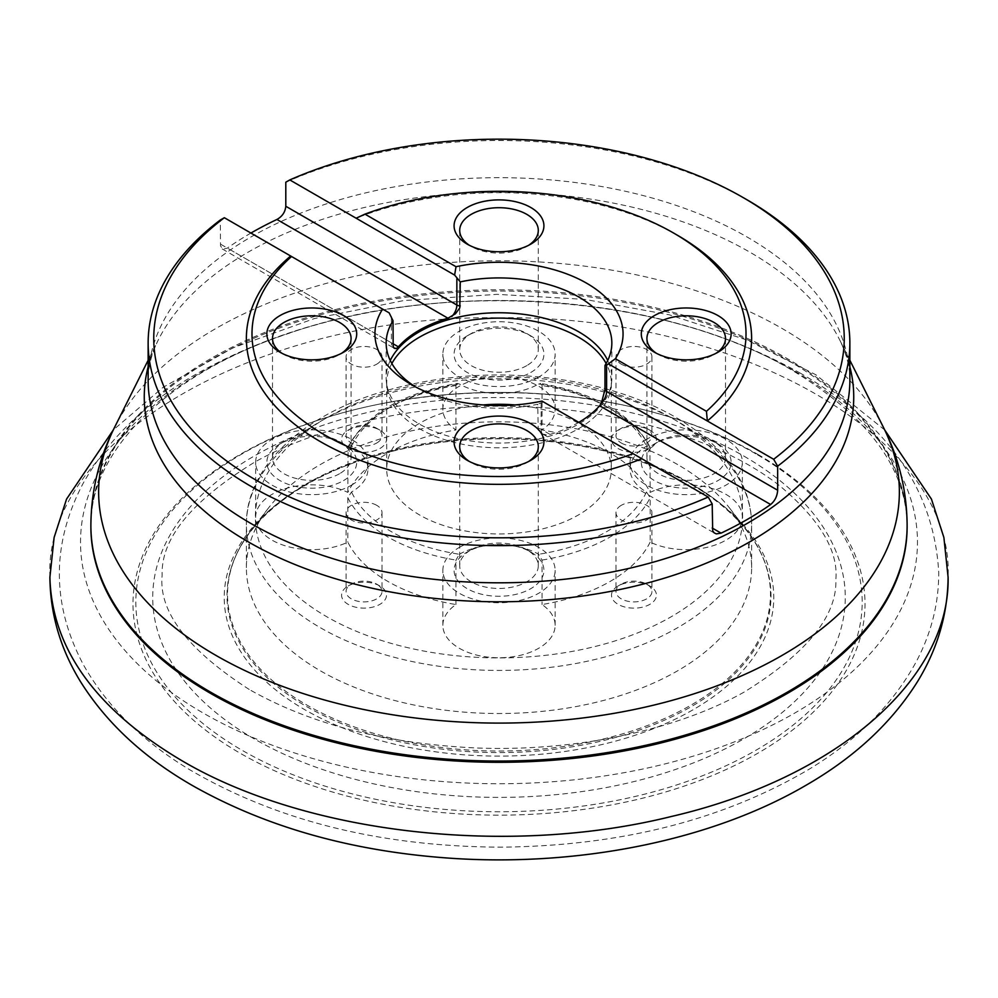 <?xml version="1.0" encoding="UTF-8"?>
<svg xmlns="http://www.w3.org/2000/svg" width="998" height="998" viewBox="0 0 998 998"><rect width="100%" height="100%" fill="white"/><g stroke="black" fill="none" stroke-linecap="round" stroke-linejoin="round"><path stroke-width="0.75" stroke-dasharray="4.99 3.74" d="M285.802 182.197A350.859 202.569 180 0 1 747.09 199.837M250.922 233.058A350.859 202.569 0 0 0 227.357 248.103L222.928 249.263L220.508 245.882L220.346 219.984M693.298 485.29A274.774 158.632 0 0 0 650.147 464.981A274.774 158.632 0 0 0 347.853 464.981A274.774 158.632 0 0 0 280.276 693.485A274.774 158.632 0 0 0 679.713 716.963A274.774 158.632 0 0 0 693.298 485.29M677.63 235.366A252.619 145.845 0 0 0 356.124 218.213M650.172 542.101A157.185 90.756 180 0 1 542.039 604.538A56.138 32.41 180 0 1 555.138 625.347A56.138 32.41 180 0 1 499 657.757A56.138 32.41 180 0 1 442.863 625.347A56.138 32.41 180 0 1 455.961 604.538A157.185 90.756 180 0 1 347.828 542.101A56.138 32.41 180 0 1 288.035 546.617A56.138 32.41 180 0 1 255.65 517.251A56.138 32.41 180 0 1 288.035 487.885A56.138 32.41 180 0 1 347.828 492.401A157.185 90.756 180 0 1 455.961 429.976A56.138 32.41 180 0 1 442.863 409.168A56.138 32.41 180 0 1 499 376.757A56.138 32.41 180 0 1 555.138 409.168A56.138 32.41 180 0 1 542.039 429.976A157.185 90.756 180 0 1 650.172 492.401A56.138 32.41 180 0 1 709.965 487.885A56.138 32.41 180 0 1 742.35 517.251A56.138 32.41 180 0 1 709.965 546.617A56.138 32.41 180 0 1 650.172 542.101L650.172 497.64L646.467 492.002A56.138 32.41 180 0 1 630.075 469.122A56.138 32.41 180 0 1 646.467 446.243L649.062 445.881L649.923 446.742C631.871 414.22 595.469 393.125 540.716 383.432L542.039 385.515L542.039 429.976M459.305 554.302L459.367 554.264A56.138 32.41 180 0 1 538.633 554.264L542.039 560.078L542.039 604.538M649.923 446.742L650.172 492.401M347.828 492.401L348.077 446.742C366.129 414.22 402.531 393.125 457.284 383.432L459.367 383.993A56.138 32.41 180 0 0 538.633 383.993L540.716 383.432M457.284 383.444L455.961 385.515L455.961 429.976M390.268 360.49A112.836 65.144 0 0 0 386.164 377.905A112.836 65.144 0 0 0 386.376 381.935A112.836 65.144 0 0 0 499 443.05A112.836 65.144 0 0 0 611.624 381.935A112.836 65.144 0 0 0 611.836 377.905A112.836 65.144 0 0 0 607.732 360.49M578.803 422.354A112.836 65.144 180 0 1 550.048 434.404L546.28 434.866L542.775 434.055L538.209 430.101L537.735 404.265A112.836 65.144 0 0 1 419.21 389.133L411.276 384.554M415.43 386.85A112.836 65.144 0 0 0 419.21 389.133M641.876 458.768L543.374 401.895L537.735 404.265M543.374 401.895L541.989 401.096M389.17 312.873L290.668 255.999M514.906 404.939A112.3 64.833 180 0 1 578.403 423.277A112.3 64.833 180 0 1 611.3 469.122A112.3 64.833 180 0 1 499 533.955A112.3 64.833 180 0 1 386.7 469.122A112.3 64.833 180 0 1 483.094 404.939M348.077 446.742L349.325 445.757L351.533 446.243A56.138 32.41 180 0 1 367.925 469.122A56.138 32.41 180 0 1 351.533 492.002L347.828 497.64L347.828 542.101M455.961 604.538L455.961 560.078L459.367 554.264A152.694 88.161 180 0 1 351.533 492.002L351.471 492.039M391.865 363.509A112.3 64.833 0 0 0 386.7 382.945A112.3 64.833 0 0 0 386.912 386.95A112.3 64.833 0 0 0 499 447.778A112.3 64.833 0 0 0 611.088 386.95A112.3 64.833 0 0 0 611.3 382.945A112.3 64.833 0 0 0 606.135 363.509M538.695 377.082A56.138 32.41 180 0 1 477.518 384.105A56.138 32.41 180 0 1 442.863 354.165A56.138 32.41 180 0 1 499 321.743A56.138 32.41 180 0 1 555.138 354.165A56.138 32.41 180 0 1 538.695 377.082M528.641 245.296A39.296 22.692 180 0 1 526.782 246.444L530.761 244.148L526.782 246.444A39.296 22.692 180 0 1 471.218 246.444A39.296 22.692 180 0 1 469.359 245.296M526.782 365.617A39.296 22.692 180 0 1 483.968 370.532A39.296 22.692 180 0 1 459.704 349.574A39.296 22.692 180 0 1 471.218 333.532A39.296 22.692 180 0 1 526.782 333.532L526.782 333.532A39.296 22.692 180 0 1 538.296 349.574A39.296 22.692 180 0 1 526.782 365.617M530.761 372.491A44.91 25.923 0 0 0 530.761 335.827A44.91 25.923 0 0 0 467.239 335.827A44.91 25.923 0 0 0 467.239 372.491A44.91 25.923 0 0 0 530.761 372.491M351.471 485.165A56.138 32.41 0 0 0 367.925 462.249A56.138 32.41 0 0 0 311.788 429.839A56.138 32.41 0 0 0 255.65 462.249A56.138 32.41 0 0 0 290.293 492.189A56.138 32.41 0 0 0 351.471 485.165M282.147 353.392A39.296 22.692 0 0 0 283.993 354.539A39.296 22.692 0 0 0 339.57 354.539L343.537 352.244L339.57 354.539A39.296 22.692 0 0 0 341.416 353.392M339.57 473.713A39.296 22.692 180 0 1 296.743 478.628A39.296 22.692 180 0 1 272.491 457.67A39.296 22.692 180 0 1 283.993 441.627A39.296 22.692 180 0 1 339.57 441.627L339.57 441.627A39.296 22.692 180 0 1 351.084 457.67A39.296 22.692 180 0 1 339.57 473.713M343.537 480.587A44.91 25.923 0 0 0 343.537 443.91A44.91 25.923 0 0 0 280.026 443.91A44.91 25.923 0 0 0 280.026 480.587A44.91 25.923 0 0 0 343.537 480.587M459.305 547.415A56.138 32.41 180 0 1 520.482 540.392A56.138 32.41 180 0 1 555.138 570.345A56.138 32.41 180 0 1 499 602.755A56.138 32.41 180 0 1 442.863 570.345A56.138 32.41 180 0 1 459.305 547.415M528.641 461.475A39.296 22.692 180 0 1 526.782 462.623A39.296 22.692 180 0 1 471.218 462.623A39.296 22.692 180 0 1 469.359 461.475M471.218 549.711A39.296 22.692 180 0 1 526.782 549.711L526.782 549.711A39.296 22.692 180 0 1 538.296 565.754A39.296 22.692 180 0 1 499 588.446A39.296 22.692 180 0 1 459.704 565.754A39.296 22.692 180 0 1 471.218 549.711L467.239 552.006A44.91 25.923 0 0 0 467.239 588.67A44.91 25.923 0 0 0 530.761 588.67A44.91 25.923 0 0 0 530.761 552.006L530.761 552.006A44.91 25.923 0 0 0 467.239 552.006M646.529 439.332A56.138 32.41 0 0 0 630.075 462.249A56.138 32.41 0 0 0 686.212 494.659A56.138 32.41 0 0 0 742.35 462.249A56.138 32.41 0 0 0 707.707 432.309A56.138 32.41 0 0 0 646.529 439.332M656.584 353.392A39.296 22.692 0 0 0 658.43 354.539A39.296 22.692 0 0 0 714.007 354.539A39.296 22.692 0 0 0 715.853 353.392M658.43 441.627A39.296 22.692 180 0 1 714.007 441.627L714.007 441.627A39.296 22.692 180 0 1 725.509 457.67A39.296 22.692 180 0 1 686.212 480.35A39.296 22.692 180 0 1 646.916 457.67A39.296 22.692 180 0 1 658.43 441.627L654.463 443.91A44.91 25.923 0 0 0 654.463 480.587A44.91 25.923 0 0 0 717.974 480.587A44.91 25.923 0 0 0 717.974 443.91L717.974 443.91A44.91 25.923 0 0 0 654.463 443.91M714.007 441.627L717.974 443.91L714.007 441.627M526.782 549.711L530.761 552.006L526.782 549.711M379.914 448.501A22.455 12.962 0 0 0 379.914 430.163A22.455 12.962 0 0 0 348.152 430.163A22.455 12.962 0 0 0 348.152 448.501A22.455 12.962 0 0 0 379.914 448.501M618.086 586.001L618.086 586.001A22.455 12.962 0 0 0 618.086 604.339A22.455 12.962 0 0 0 649.848 604.339A22.455 12.962 0 0 0 649.848 586.001A22.455 12.962 0 0 0 618.086 586.001L621.255 584.167A17.964 10.367 0 0 0 616.003 591.502A17.964 10.367 0 0 0 633.967 601.881A17.964 10.367 0 0 0 651.931 591.502A17.964 10.367 0 0 0 646.667 584.167A17.964 10.367 0 0 0 621.255 584.167L618.086 586.001M379.914 586.001A22.455 12.962 0 0 0 348.152 586.001A22.455 12.962 0 0 0 348.152 604.339A22.455 12.962 0 0 0 379.914 604.339A22.455 12.962 0 0 0 379.914 586.001L376.745 584.167A17.964 10.367 0 0 0 351.333 584.167A17.964 10.367 0 0 0 346.069 591.502A17.964 10.367 0 0 0 364.033 601.881A17.964 10.367 0 0 0 381.997 591.502A17.964 10.367 0 0 0 376.745 584.167L379.914 586.001M618.086 448.501A22.455 12.962 0 0 0 649.848 448.501A22.455 12.962 0 0 0 649.848 430.163A22.455 12.962 0 0 0 618.086 430.163A22.455 12.962 0 0 0 618.086 448.501M677.63 464.544A252.619 145.845 0 0 0 268.387 508.132A252.619 145.845 0 0 0 246.381 567.675A252.619 145.845 0 0 0 499 713.52A252.619 145.845 0 0 0 751.619 567.675A252.619 145.845 0 0 0 729.613 508.132A252.619 145.845 0 0 0 677.63 464.544M691.34 484.504A272.005 157.035 180 0 1 769.096 576.994A272.005 157.035 180 0 1 499 752.592A272.005 157.035 180 0 1 228.904 576.994A272.005 157.035 180 0 1 349.375 464.407A272.005 157.035 180 0 1 648.625 464.407A272.005 157.035 180 0 1 691.34 484.504M376.745 505.337A17.964 10.367 0 0 0 357.159 503.092A17.964 10.367 0 0 0 346.069 512.673A17.964 10.367 0 0 0 364.033 523.039A17.964 10.367 0 0 0 381.997 512.673A17.964 10.367 0 0 0 376.745 505.337M621.255 505.337A17.964 10.367 0 0 0 616.003 512.673A17.964 10.367 0 0 0 633.967 523.039A17.964 10.367 0 0 0 651.931 512.673A17.964 10.367 0 0 0 640.841 503.092A17.964 10.367 0 0 0 621.255 505.337M621.255 443A17.964 10.367 0 0 0 640.841 445.245A17.964 10.367 0 0 0 651.931 435.664A17.964 10.367 0 0 0 646.667 428.329A17.964 10.367 0 0 0 621.255 428.329A17.964 10.367 0 0 0 616.003 435.664A17.964 10.367 0 0 0 621.255 443M621.255 364.158A17.964 10.367 0 0 0 640.841 366.403A17.964 10.367 0 0 0 651.931 356.822A17.964 10.367 0 0 0 633.967 346.456A17.964 10.367 0 0 0 616.003 356.822A17.964 10.367 0 0 0 621.255 364.158M376.745 443A17.964 10.367 0 0 0 381.997 435.664A17.964 10.367 0 0 0 376.745 428.329A17.964 10.367 0 0 0 351.333 428.329A17.964 10.367 0 0 0 346.069 435.664A17.964 10.367 0 0 0 357.159 445.245A17.964 10.367 0 0 0 376.745 443M376.745 364.158A17.964 10.367 0 0 0 381.997 356.822A17.964 10.367 0 0 0 364.033 346.456A17.964 10.367 0 0 0 346.069 356.822A17.964 10.367 0 0 0 357.159 366.403A17.964 10.367 0 0 0 376.745 364.158M49.9 577.243C43.55 438.633 258.919 314.208 499 317.788C739.081 314.208 954.45 438.633 948.1 577.243M849.859 360.253L839.817 340.168C846.653 354.14 850.009 367.501 849.859 380.238A350.859 202.569 0 0 0 747.09 237A350.859 202.569 0 0 0 364.732 193.101A350.859 202.569 0 0 0 148.141 380.238C147.991 367.501 151.347 354.14 158.183 340.168A354.739 204.802 180 0 1 749.835 252.157A354.739 204.802 180 0 1 839.817 340.168A354.739 204.802 180 0 1 849.859 366.777M743.859 456.098A346.269 199.924 180 0 1 588.62 790.578A346.269 199.924 180 0 1 164.52 545.719A346.269 199.924 180 0 1 743.859 456.098M755.798 453.816A363.172 209.667 0 0 0 624.548 405.338L624.548 405.338A363.172 209.667 0 0 0 373.452 405.338L373.452 405.338A363.172 209.667 0 0 0 179.79 702.068A363.172 209.667 0 0 0 716.252 770.107A363.172 209.667 0 0 0 755.798 453.816M757.806 454.402A366.004 211.314 180 0 1 717.949 773.163A366.004 211.314 180 0 1 177.295 704.6A366.004 211.314 180 0 1 372.479 405.55L372.479 405.55A366.004 211.314 180 0 1 625.521 405.55L625.521 405.55A366.004 211.314 180 0 1 757.806 454.402M794.919 371.293A418.486 241.616 180 0 1 607.308 775.508A418.486 241.616 180 0 1 94.773 479.601A418.486 241.616 180 0 1 794.919 371.293M787.584 360.066A408.12 235.628 180 0 1 907.12 526.682C906.908 468.948 868.609 416.84 792.237 370.345C666.302 294.784 445.395 278.105 288.721 333.407C163.971 374.612 88.722 454.215 90.88 526.682A408.12 235.628 180 0 1 342.825 308.993A408.12 235.628 180 0 1 787.584 360.066M90.88 525.422A408.12 235.628 180 0 1 342.825 307.733A408.12 235.628 180 0 1 787.584 358.806A408.12 235.628 180 0 1 907.12 525.422M148.141 366.777A354.739 204.802 180 0 1 158.183 340.168L148.141 360.253M883.654 427.818A400.36 231.149 0 0 0 782.095 328.492A400.36 231.149 0 0 0 114.346 427.818M542.039 560.078A157.185 90.756 0 0 0 650.172 497.64M650.172 447.94A157.185 90.756 0 0 0 542.039 385.515M455.961 385.515A157.185 90.756 0 0 0 347.828 447.94M391.403 316.528L391.403 342.813L220.346 244.048M393.025 343.749L227.357 248.103M393.025 344.772A5.614 3.244 180 0 0 391.403 342.813A11.228 6.487 120 0 0 393.736 347.953A11.228 6.487 120 0 0 393.998 348.09M550.048 434.404L541.141 429.252A11.228 6.487 120 0 0 543.461 434.392A11.228 6.487 120 0 0 546.28 434.866M541.141 402.98L541.141 429.252A5.614 3.244 0 0 0 537.735 428.329M646.467 492.002A152.694 88.161 180 0 1 538.633 554.264M351.533 446.243A152.694 88.161 180 0 1 459.367 383.993M538.633 383.993A152.694 88.161 180 0 1 646.467 446.243M347.828 497.64A157.185 90.756 0 0 0 455.961 560.078M671.28 417.788A243.637 140.668 0 0 0 263.659 480.849A243.637 140.668 0 0 0 562.061 653.116A243.637 140.668 0 0 0 671.28 417.788M690.953 483.506A271.468 156.723 180 0 1 746.816 530.337A271.468 156.723 180 0 1 652.942 723.413A271.468 156.723 180 0 1 307.047 705.149A271.468 156.723 180 0 1 251.184 530.337A271.468 156.723 180 0 1 690.953 483.506M677.63 421.455A252.619 145.845 0 0 0 402.331 389.844A252.619 145.845 0 0 0 246.381 524.586A252.619 145.845 0 0 0 499 670.431A252.619 145.845 0 0 0 751.619 524.586A252.619 145.845 0 0 0 677.63 421.455M249.201 689.443C187.437 649.648 158.42 611.549 162.15 575.135C160.828 538.421 191.803 500.672 255.076 461.899C322.653 424.138 423.863 402.518 522.503 406.673C626.295 409.953 725.87 442.488 780.972 486.824C820.206 520.195 838.495 551.158 835.85 579.713C837.172 616.053 806.559 653.528 743.997 692.163C675.995 730.461 573.314 752.38 473.514 747.839C384.504 743.31 309.729 723.837 249.201 689.443M884.69 429.938L815.753 374.699L747.128 340.106L669.184 314.782L584.778 299.375L497.066 294.335L403.591 300.585L314.295 318.599L232.971 347.803L162.973 387.399L113.31 429.938M373.452 405.338L372.479 405.55C456.822 388.234 541.178 388.234 625.521 405.55L624.548 405.338C540.854 388.11 457.146 388.11 373.452 405.338M800.408 373.215C714.705 325.336 613.995 301.084 498.289 300.473C379.552 301.371 277.02 326.982 190.693 377.294C142.252 406.323 106.299 441.865 82.822 483.93C51.322 544.347 51.534 604.676 83.483 664.893C106.699 705.96 141.903 740.778 189.059 769.346C276.384 820.705 380.363 846.641 500.996 847.152C620.394 846.017 723.238 819.969 809.503 768.996C857.22 739.992 892.599 704.6 915.653 662.809C931.122 634.042 938.819 603.89 938.731 572.328C933.941 489.818 887.833 423.451 800.408 373.215M386.164 343.075L386.164 377.905M611.836 343.075L611.836 377.905M222.205 248.926L394.098 348.202M542.775 434.055L714.992 533.431M386.7 382.945L386.7 469.122M611.3 382.945L611.3 469.122M611.088 386.95L611.624 381.935M386.912 386.95L386.376 381.935M555.138 409.168L555.138 354.165M442.863 409.168L442.863 354.165M471.218 246.444L467.239 244.148M538.296 349.574L538.296 230.401M459.704 349.574L459.704 230.401M367.925 469.122L367.925 462.249M255.65 517.251L255.65 462.249M283.993 354.539L280.026 352.244M351.084 457.67L351.084 338.497M272.491 457.67L272.491 338.497M555.138 625.347L555.138 570.345M442.863 625.347L442.863 570.345M526.782 462.623L530.761 460.328M471.218 462.623L467.239 460.328M538.296 565.754L538.296 446.58M459.704 565.754L459.704 446.58M742.35 517.251L742.35 462.249M630.075 469.122L630.075 462.249M714.007 354.539L717.974 352.244M658.43 354.539L654.463 352.244M725.509 457.67L725.509 338.497M646.916 457.67L646.916 338.497M471.218 333.532L467.239 335.827M526.782 333.532L530.761 335.827M283.993 441.627L280.026 443.91M339.57 441.627L343.537 443.91M268.387 508.132L251.184 530.337C239.732 545.133 232.309 560.689 228.904 576.994M729.613 508.132L746.816 530.337C758.268 545.133 765.691 560.689 769.096 576.994M751.619 567.675L751.619 524.586C751.581 509.704 748.013 495.233 740.928 481.186C728.078 456.323 706.359 435.041 675.771 417.339C648.9 401.932 617.824 390.58 582.52 383.269C512.648 369.697 444.983 372.79 379.527 392.563C300.049 417.077 245.845 468.524 246.381 524.586L246.381 567.675M346.069 512.673L346.069 591.502M381.997 512.673L381.997 591.502M351.333 584.167L348.152 586.001M616.003 512.673L616.003 591.502M651.931 512.673L651.931 591.502M646.667 584.167L649.848 586.001M616.003 356.822L616.003 435.664M651.931 356.822L651.931 435.664M621.255 428.329L618.086 430.163M646.667 428.329L649.848 430.163M346.069 356.822L346.069 435.664M381.997 356.822L381.997 435.664M351.333 428.329L348.152 430.163M376.745 428.329L379.914 430.163M349.375 464.407L347.853 464.981M648.625 464.407L650.147 464.981"/><path stroke-width="1.5" d="M747.09 199.837A350.859 202.569 180 0 1 747.103 199.837A350.859 202.569 180 0 1 849.859 343.075A350.859 202.569 180 0 1 777.654 466.166L773.65 459.267A345.246 199.326 0 0 0 743.123 197.554A345.246 199.326 0 0 0 289.807 179.927L285.802 182.197L285.802 206.262C285.241 212.05 282.284 216.454 276.933 219.473A350.859 202.569 0 0 0 250.922 233.058M712.198 503.953A350.859 202.569 180 0 1 343.599 524.686A350.859 202.569 180 0 1 148.141 343.075A350.859 202.569 180 0 1 220.346 219.984L224.35 217.714L382.621 309.093A124.064 71.631 0 0 0 411.276 384.554A124.064 71.631 0 0 0 541.989 401.096L708.193 497.054L712.198 503.953L712.697 530.811L714.131 532.845L716.339 533.893L721.067 533.132A350.859 202.569 0 0 0 770.643 504.514C774.922 500.909 777.267 496.143 777.654 490.23L777.654 466.166M773.65 459.267L707.332 420.981A252.619 145.845 0 0 0 677.63 235.366L673.662 233.07A247.005 142.602 0 0 0 364.944 214.133L356.124 218.213L289.807 179.927M607.732 360.49A112.836 65.144 0 0 0 578.79 331.847A112.836 65.144 0 0 0 390.268 360.49M777.654 490.23L606.597 391.466A11.228 6.487 -60 0 1 601.457 403.005L604.975 389.507L604.975 365.443A112.836 65.144 0 0 0 611.836 343.075A112.836 65.144 0 0 0 578.79 297.005A112.836 65.144 0 0 0 460.265 281.885L459.791 307.933L455.437 313.784L447.952 318.212L276.933 219.473M601.457 403.005L599.623 405.774A112.836 65.144 180 0 1 578.803 422.354M393.998 348.09A11.228 6.487 120 0 0 396.543 348.427L393.973 348.065L393.175 346.294L393.025 320.707A112.836 65.144 0 0 0 386.164 343.075A112.836 65.144 0 0 0 415.43 386.85M396.543 348.427L398.377 346.83A112.836 65.144 180 0 1 447.952 318.212M608.83 364.108L707.332 420.981L706.459 411.313L615.379 358.719L606.597 365.181L606.597 391.466A5.614 3.244 180 0 1 604.975 389.507M604.975 365.443L606.597 365.181M615.379 358.719A124.064 71.631 0 0 0 586.724 283.257A124.064 71.631 0 0 0 456.011 266.716L454.626 275.086L460.265 281.885M454.626 275.086L356.124 218.213M382.621 309.093L389.17 312.873L393.025 320.707M456.011 266.716L364.944 214.133M483.094 404.939A112.3 64.833 180 0 1 514.906 404.939M606.135 363.509A112.3 64.833 0 0 0 578.403 337.099A112.3 64.833 0 0 0 391.865 363.509M467.239 244.148L467.239 244.148A44.91 25.923 180 0 1 467.239 207.484A44.91 25.923 180 0 1 530.761 207.484A44.91 25.923 180 0 1 530.761 244.148L530.761 244.148A44.91 25.923 180 0 1 467.239 244.148L467.239 244.148M469.359 245.296A39.296 22.692 180 0 1 459.704 230.401A39.296 22.692 180 0 1 499 207.709A39.296 22.692 180 0 1 538.296 230.401A39.296 22.692 180 0 1 528.641 245.296M280.026 352.244L280.026 352.244A44.91 25.923 180 0 1 280.026 315.568A44.91 25.923 180 0 1 343.537 315.568A44.91 25.923 180 0 1 343.537 352.244L343.537 352.244A44.91 25.923 180 0 1 280.026 352.244L280.026 352.244M341.416 353.392A39.296 22.692 0 0 0 351.084 338.497A39.296 22.692 0 0 0 311.788 315.805A39.296 22.692 0 0 0 272.491 338.497A39.296 22.692 0 0 0 282.147 353.392M467.239 460.328L467.239 460.328A44.91 25.923 180 0 1 467.239 423.663A44.91 25.923 180 0 1 530.761 423.663A44.91 25.923 180 0 1 530.761 460.328A44.91 25.923 180 0 1 467.239 460.328L467.239 460.328M469.359 461.475A39.296 22.692 180 0 1 459.704 446.58A39.296 22.692 180 0 1 471.218 430.537A39.296 22.692 180 0 1 514.032 425.622A39.296 22.692 180 0 1 538.296 446.58A39.296 22.692 180 0 1 528.641 461.475M654.463 352.244L654.463 352.244A44.91 25.923 180 0 1 654.463 315.568A44.91 25.923 180 0 1 717.974 315.568A44.91 25.923 180 0 1 717.974 352.244A44.91 25.923 180 0 1 654.463 352.244L654.463 352.244M715.853 353.392A39.296 22.692 0 0 0 725.509 338.497A39.296 22.692 0 0 0 701.257 317.526A39.296 22.692 0 0 0 658.43 322.454A39.296 22.692 0 0 0 646.916 338.497A39.296 22.692 0 0 0 656.584 353.392M706.459 411.313A247.005 142.602 0 0 0 673.662 233.07M224.35 217.714A345.246 199.326 0 0 0 254.877 479.439A345.246 199.326 0 0 0 708.193 497.054M290.668 255.999A252.619 145.845 0 0 0 320.37 441.627A252.619 145.845 0 0 0 641.876 458.768M291.541 256.511A247.005 142.602 0 0 0 324.338 434.741A247.005 142.602 0 0 0 633.056 453.678M181.436 760.414C95.633 709.391 51.784 648.338 49.9 577.243C50.262 614.406 60.591 649.399 80.863 682.22C106.848 723.388 144.223 757.931 193.001 785.863C267.04 827.629 353.616 851.805 452.73 858.38C580.349 866.701 712.335 840.141 806.147 785.189C854.375 757.37 891.376 723.051 917.137 682.22C937.409 649.399 947.738 614.406 948.1 577.243C950.196 679.7 835.663 778.59 670.868 816.614C507.658 857.033 305.425 833.804 181.436 760.414M148.141 343.075L148.141 380.238A350.859 202.569 0 0 0 499 582.807A350.859 202.569 0 0 0 849.859 380.238L849.859 343.075M907.12 525.422L907.12 526.682A408.12 235.628 180 0 1 499 762.31A408.12 235.628 180 0 1 90.88 526.682L90.88 525.422C91.105 491.078 98.927 458.544 114.346 427.818A400.36 231.149 0 0 0 215.905 655.387A400.36 231.149 0 0 0 702.517 691.003A400.36 231.149 0 0 0 883.654 427.818C899.073 458.544 906.895 491.078 907.12 525.422A408.12 235.628 180 0 1 655.175 743.111A408.12 235.628 180 0 1 210.416 692.038A408.12 235.628 180 0 1 90.88 525.422M849.859 366.777A354.739 204.802 180 0 1 499 601.782A354.739 204.802 180 0 1 148.141 366.777M456.859 278.741L456.859 305.026L285.802 206.262M460.265 305.949A5.614 3.244 0 0 1 456.859 305.026A11.228 6.487 -60 0 1 451.72 316.566M398.377 346.83L393.025 343.749M770.643 504.514L599.623 405.774M721.067 533.132L712.198 528.017M948.1 577.243L943.883 537.498L931.433 499.075L884.69 429.938M113.31 429.938L66.567 499.075L54.117 537.498L49.9 577.243M148.141 360.253L114.346 427.818M849.859 360.253L883.654 427.818M743.123 197.554L747.103 199.837"/></g></svg>
